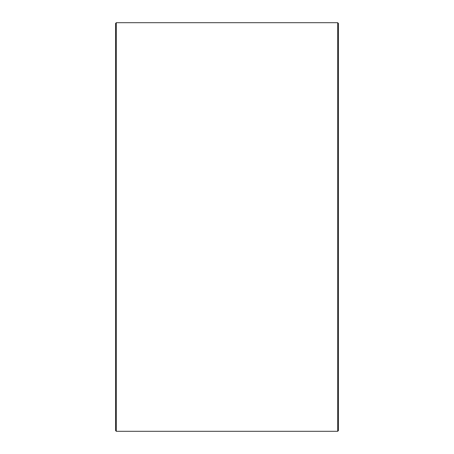<?xml version="1.0" encoding="UTF-8"?>
<svg xmlns="http://www.w3.org/2000/svg" width="454" height="454" viewBox="0 0 454 454"><rect width="100%" height="100%" fill="white"/><g stroke="black" fill="none" stroke-linecap="round" stroke-linejoin="round"><path stroke-width="0.68" d="M338.434 23.443L338.434 430.557L337.691 431.3L337.691 22.7L338.434 23.443M116.309 431.3L115.566 430.557L115.566 23.443L116.309 22.7L116.309 431.3L337.691 431.3M116.309 22.7L337.691 22.7"/></g></svg>
